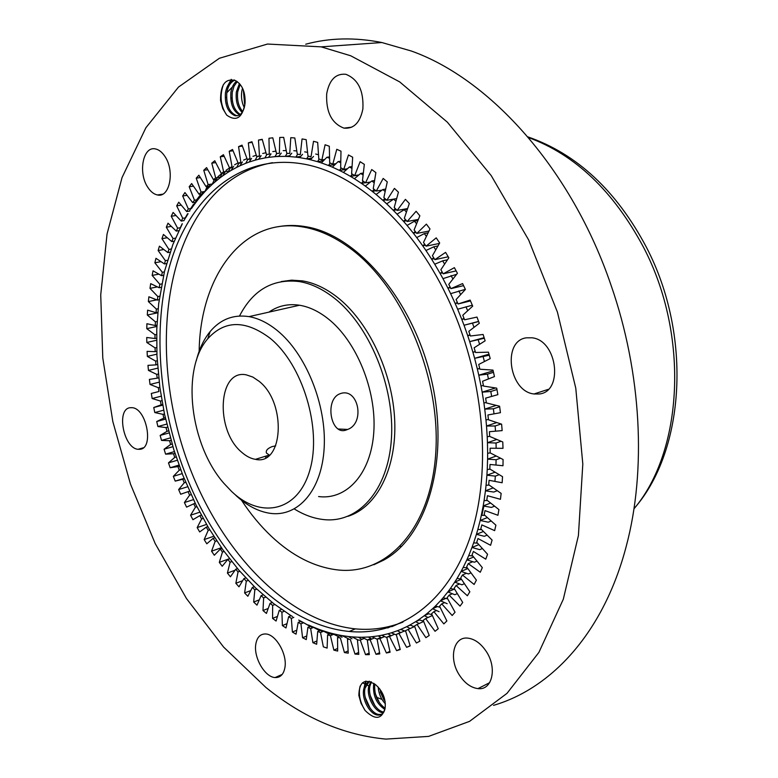 <?xml version="1.0" encoding="UTF-8"?>
<svg xmlns="http://www.w3.org/2000/svg" width="778" height="778" viewBox="0 0 778 778"><rect width="100%" height="100%" fill="white"/><g stroke="black" fill="none" stroke-linecap="round" stroke-linejoin="round"><path stroke-width="1.17" d="M190.425 486.075C224.142 564.206 286.09 625.493 349.312 631.464C399.629 636.375 448.147 602.989 470.457 536.305C492.649 469.747 484.033 373.732 446.873 296.428C411.97 222.965 355.108 173.202 303.887 164.139C241.17 152.828 190.902 196.105 170.771 262.089C150.815 328.608 159.15 413.857 190.425 486.075M216.245 179.592L214.31 179.874L212.093 184.483L207.347 189.054L209.953 184.347M208.436 187.09L206.88 187.323L204.789 191.738L200.345 196.756L203 191.787M201.123 195.297L199.946 195.472L197.952 199.683L193.829 205.129L196.426 200.131M199.946 195.472L196.601 199.888M194.335 204.167L193.508 204.293L189.326 211.159M193.508 204.293L190.698 208.601M188.062 213.649L183.841 220.641M187.595 213.726L185.242 217.898M182.324 223.724L172.881 244.506L164.508 271.327L158.673 303.721L156.757 329.464L156.962 355.886L159.879 387.502L164.557 414.373L173.727 449.431L182.83 475.251L195.813 504.494L208.621 527.951L222.955 549.871L238.671 569.963L255.612 587.964L273.623 603.582L291.098 615.709L288.648 616.711L291.351 618.393L292.392 632.037L296.048 634.167L298.198 622.371L300.95 623.849L302.574 637.756L306.279 639.604L307.894 627.301L310.675 628.566L312.902 642.696L316.656 644.262L317.706 631.473L320.517 632.524L323.347 646.829L327.12 648.093L327.596 634.858L330.426 635.675L333.869 650.126L337.662 651.069L337.545 637.435L340.385 638.009L344.43 652.548L348.233 653.17L347.503 639.156L350.333 639.497L355.011 654.065L358.804 654.356L357.442 640.022L360.263 640.109L365.553 654.658L369.326 654.619L367.333 640.002L370.134 639.827L376.037 654.298L379.771 653.909L377.116 639.069L379.888 638.631L386.403 652.975L390.089 652.227L386.773 637.211L389.496 636.511L396.615 650.661L400.242 649.552L396.255 634.42L398.92 633.448L406.641 647.335L410.181 645.876L405.523 630.676L408.119 629.441L416.415 643.007L419.857 641.179L414.528 625.989L417.037 624.471L425.906 637.659L429.232 635.461L423.232 620.338L425.644 618.559L435.058 631.289L438.247 628.721L431.586 613.735L433.891 611.683L443.83 623.898L446.873 620.97L439.551 606.198L441.739 603.874L452.174 615.505L455.042 612.218L447.078 597.728L449.139 595.141L460.031 606.111L462.716 602.473L454.128 588.343L456.044 585.503L467.364 595.754L469.854 591.776L460.664 578.073L462.424 574.991L474.133 584.453L476.399 580.145L466.635 566.948L468.23 563.632L480.279 572.248L482.321 567.619L472.003 555.006L473.423 551.466L485.773 559.178L487.563 554.257L476.739 542.285L477.974 538.532L490.578 545.29L492.104 540.078L480.804 528.846L481.835 524.897L494.643 530.635L495.897 525.169L484.179 514.735L485.005 510.601L497.939 515.279L498.922 509.59L486.814 500.011L487.427 495.712L500.449 499.301L501.139 493.398L488.701 484.743L489.099 480.308L502.141 482.759L502.53 476.671L489.819 469.008L489.994 464.456L502.996 465.74L503.074 459.506L490.15 452.874L490.101 448.225L503.006 448.332L502.773 441.982L489.683 436.429L489.411 431.702L502.15 430.613L501.615 424.175L488.428 419.76L487.923 414.975L500.439 412.69L499.583 406.204L486.376 402.936L485.647 398.132L497.862 394.65L496.714 388.144L483.527 386.063L482.574 381.259L494.448 376.591L492.989 370.104L479.9 369.219L478.733 364.444L490.198 358.609L488.448 352.181L475.523 352.502L474.133 347.776L485.132 340.813L483.099 334.472L470.398 335.999L468.813 331.35L479.297 323.288L476.982 317.074L464.573 319.797L462.784 315.246L472.703 306.133L470.136 300.075L458.067 303.984L456.093 299.559L465.4 289.445L462.589 283.571L450.919 288.628L448.77 284.359L457.425 273.292L454.381 267.651L443.178 273.837L440.863 269.733L448.838 257.781L445.58 252.383L434.873 259.658L432.422 255.738L439.667 242.979L436.225 237.854L426.072 246.169L423.485 242.464L429.991 228.956L426.383 224.132L416.814 233.429L414.1 229.948L419.857 215.788L416.094 211.285L407.157 221.506L404.336 218.268L409.316 203.515L405.416 199.353L397.14 210.439L394.232 207.454L398.433 192.195L394.427 188.393L386.831 200.277L383.855 197.554L387.269 181.877L383.184 178.444L376.289 191.057L373.255 188.616L375.881 172.599L371.728 169.536L365.563 182.811L362.48 180.642L364.328 164.372L360.136 161.698L354.7 175.565L351.598 173.679L352.677 157.234L348.466 154.948L343.769 169.322L340.657 167.727L340.988 151.185L336.767 149.298L332.819 164.1L329.697 162.806L329.298 146.235L325.097 144.757L321.888 159.918L318.786 158.907L317.677 142.393L313.515 141.304L311.035 156.748L307.971 156.038L306.172 139.641L302.059 138.951L300.308 154.608L297.284 154.18L294.823 137.978L290.787 137.667L289.747 153.461L286.781 153.324L283.688 137.375L279.74 137.443L279.399 153.315L276.491 153.451L272.806 137.823L268.964 138.26L269.285 154.132L266.465 154.54L262.215 139.291L258.481 140.079L259.463 155.901L256.73 156.572L251.946 141.742L248.347 142.88L249.962 158.586L247.316 159.509L242.046 145.146L238.574 146.624L240.801 162.155L238.263 163.331L232.525 149.483L229.209 151.282L232.009 166.58L229.578 167.99L223.432 154.696L220.271 156.796L223.626 171.821L221.312 173.455L214.777 160.745L211.781 163.147L215.662 177.841L213.464 179.689L206.578 167.61L203.758 170.285L208.134 184.61L206.073 186.662L198.867 175.225L196.221 178.162L201.064 192.078L199.139 194.325L191.651 183.559L189.19 186.749L194.461 200.209L192.672 202.64L184.95 192.565L182.674 195.988L188.354 208.971L186.701 211.567L178.765 202.202L176.684 205.839L182.742 218.307L181.235 221.069L173.115 212.433L171.228 216.265L177.627 228.187L176.266 231.095L168.009 223.198L166.317 227.215L173.027 238.564L171.812 241.608L163.438 234.46L161.941 238.642L168.943 249.407L167.873 252.578L159.422 246.179L158.129 250.516L165.383 260.669L164.459 263.946L155.96 258.315L154.861 262.789L162.339 272.31L161.571 275.684L153.042 270.822L152.148 275.412L159.83 284.281L159.208 287.753L150.689 283.649L149.989 288.356L157.837 296.564L157.37 300.104L148.88 296.778L148.374 301.572L156.368 309.099L156.047 312.707L147.616 310.15L147.305 315.022L155.425 321.859L155.25 325.525L146.896 323.726L146.789 328.666L154.987 334.803L154.968 338.518L146.721 337.487L146.809 342.476L155.075 347.902L155.192 351.656L147.081 351.374L147.353 356.402L155.668 361.109L155.931 364.882L147.976 365.349L148.442 370.406L156.767 374.393L157.166 378.186L149.395 379.392L150.037 384.458L158.352 387.716L158.897 391.519L151.321 393.454L152.157 398.521L160.443 401.049L161.124 404.842L153.772 407.507L154.783 412.554L163.001 414.353L163.818 418.126L156.718 421.511L157.905 426.529L166.045 427.589L166.998 431.343L160.151 435.427L161.523 440.406L169.555 440.737L170.635 444.452L164.08 449.227L165.617 454.148L173.513 453.739L174.729 457.415L168.476 462.871L170.178 467.734L177.929 466.586L179.261 470.213L173.329 476.331L175.206 481.115L182.772 479.238L184.23 482.798L178.648 489.556L180.671 494.254L188.043 491.647L189.618 495.139L184.396 502.539L186.584 507.13L193.732 503.804L195.424 507.207L190.581 515.221L192.915 519.704L199.81 515.649L201.619 518.965L197.174 527.581L199.654 531.938L206.287 527.163L208.193 530.382L204.167 539.582L206.792 543.793L213.133 538.318L215.146 541.42L211.558 551.184L214.31 555.249L220.33 549.074L222.45 552.059L219.308 562.358L222.197 566.258L227.876 559.392L230.084 562.251L227.409 573.065L230.424 576.79L235.744 569.243L238.039 571.966L235.851 583.276L238.982 586.807L243.913 578.599L246.295 581.166L244.613 592.943L247.842 596.269L252.373 587.419L254.834 589.831L253.667 602.046L257.003 605.158L261.097 595.676L263.625 597.922L262.993 610.545L266.426 613.424L270.063 603.329L272.66 605.401L272.582 618.393L276.083 621.038L279.253 610.351L281.908 612.228L282.385 625.57L285.973 627.963L288.648 616.711M182.208 223.743L180.642 226.952M319.281 159.062L317.453 161.659L310.451 159.743L313.524 156.407M318.513 154.744L315.712 154.034M330.261 163.04L328.433 165.5L321.372 162.913L326.886 157.273L329.561 156.903M329.59 158.216L326.886 157.273M297.682 154.229L295.834 157.107L289.037 156.524L291.779 153.198M296.788 150.932L293.812 150.728M308.409 156.135L306.571 158.858L299.656 157.613L302.545 154.307M307.563 152.323L304.675 151.856M363.297 181.206L361.43 183.345L354.408 178.736L360.652 173.455L363.345 173.047M363.122 175.031L360.652 173.455M374.15 189.326L372.263 191.359L365.329 186.098L371.806 180.982L374.578 180.545M374.218 182.752L371.806 180.982M341.289 168.048L339.451 170.401L332.371 167.134L338.129 161.6L340.783 161.221M340.754 162.758L338.129 161.6M352.327 174.116L350.47 176.353L343.399 172.415L349.4 166.988L352.064 166.599M351.948 168.359L349.4 166.988M276.861 153.431L274.965 156.66L268.478 157.36L271.045 153.908M275.957 151.175L272.786 151.564M287.15 153.334L285.283 156.378L278.621 156.446L281.266 153.072M286.246 150.562L283.173 150.64M266.854 154.491L264.909 157.924L258.617 159.247L261.145 155.678M265.959 152.741L262.701 153.47M257.148 156.514L255.165 160.151L249.086 162.067L251.586 158.372M256.293 155.24L252.957 156.339M247.793 159.451L245.76 163.302L239.916 165.802L242.415 161.941M246.996 158.624L243.582 160.132M238.827 163.254L236.726 167.348L231.134 170.401L233.633 166.356M238.068 162.874L234.596 164.81M230.259 167.892L228.09 172.249L222.761 175.838L225.289 171.588M229.559 167.931L226.028 170.333M222.138 173.338L219.873 177.977L214.825 182.071L217.383 177.598M221.973 173.358L217.918 176.674M484.898 515.376L481.329 515.337L483.187 505.933L491.385 507.421L494.594 506.167M487.436 500.507L484.081 500.594L485.443 490.821L493.758 492.046L497.268 490.704M477.556 543.19L473.637 542.859L476.418 534.33L484.324 536.295L487.135 535.138M481.592 529.624L477.848 529.439L480.172 520.463L488.224 522.194L491.21 520.997M490.218 452.913L487.641 453.282L487.456 442.701L496.043 443.022L501.081 441.262M496.15 448.274L496.043 443.022M489.683 436.293L487.213 436.75L486.513 426.004L495.139 426.004L501.071 424M495.498 431.187L495.139 426.004M489.187 485.083L486.056 485.287L486.911 475.193L495.343 476.126L499.233 474.687M494.915 481.397L495.343 476.126M490.121 469.192L487.252 469.484L487.592 459.127L496.101 459.759L500.487 458.184M495.956 465.04L496.101 459.759M454.829 589.5L450.384 588.518L454.751 582.119L461.908 584.793L464.427 583.695M461.422 579.202L457.085 578.385L461.091 571.412L468.463 573.95L471.001 572.851M472.82 556.007L468.755 555.521L471.964 547.479L479.705 549.657L482.389 548.529M467.432 568.028L463.221 567.376L466.849 559.859L474.405 562.222L477.002 561.123M447.71 598.875L443.159 597.728L447.856 591.922L454.809 594.713L457.328 593.604M440.105 607.326L435.456 605.994L440.455 600.791L447.185 603.699M432.062 614.805L427.317 613.307L432.587 608.727L439.103 611.702M423.621 621.321L418.788 619.658L424.302 615.69L428.026 617.489M488.399 419.42L485.968 419.974L484.743 409.121L493.398 408.79L499.661 406.748M493.991 413.867L493.398 408.79M486.299 402.411L483.916 403.053L482.166 392.151L490.821 391.48L496.957 389.554M491.638 396.42L490.821 391.48M495.596 387.969L482.166 392.151L481.047 386.083L483.391 385.353L481.047 386.083L478.781 375.191L487.427 374.16L493.495 372.341M488.448 378.954L487.427 374.16M479.686 368.305L477.381 369.132L474.619 358.318L489.265 355.206M484.422 361.546L483.216 356.946M475.202 351.403L472.936 352.327L469.688 341.639L484.305 338.245M479.598 344.323L478.227 339.918M469.97 334.725L467.743 335.736L464.028 325.243L478.645 321.547M473.996 327.363L472.479 323.171M464.009 318.358L461.821 319.466L457.659 309.226L472.314 305.219M467.666 310.772L466.012 306.804M457.367 302.399L455.218 303.595L450.627 293.656L465.351 289.348M460.625 294.638L458.864 290.904M450.073 286.926L447.953 288.21L442.964 278.631L456.657 274.284M452.922 279.059L451.065 275.558M442.167 272.028L440.085 273.399L434.727 264.228L442.672 260.844L447.496 259.794M444.617 264.102L442.672 260.844M433.706 257.771L431.654 259.239L425.965 250.516L433.735 246.83L437.985 245.955M435.758 249.864L433.735 246.83M424.73 244.234L422.717 245.79L416.726 237.572L424.311 233.594L428.124 232.846M426.402 236.405L424.311 233.594M415.306 231.474L413.312 233.128L407.069 225.435L414.45 221.195L417.922 220.544M416.6 223.792L414.45 221.195M405.474 219.561L403.519 221.312L397.033 214.183L404.21 209.69L407.419 209.117M406.427 212.073L404.21 209.69M384.838 198.448L382.932 200.384L376.105 194.471L382.834 189.55L385.703 189.083M385.168 191.514L382.834 189.55M395.302 208.543L393.367 210.381L386.695 203.846L393.649 199.129L396.663 198.614M395.924 201.298L393.649 199.129M377.155 639.234L371.923 636.735L378.225 635.889L381.58 637.872M367.381 639.973L362.013 637.27L368.383 637.036L371.777 639.088M357.812 639.856L352.026 636.89L358.444 637.24L361.896 639.38M348.466 638.738L341.989 635.597L348.437 636.53L351.977 638.767M319.68 630.637L312.027 626.572L318.397 629.13L322.267 631.648M310.072 626.387L302.204 621.933L312.173 627.389M338.936 636.822L331.963 633.438L338.401 634.926L342.067 637.279M329.318 634.119L321.966 630.413L328.374 632.446L332.187 634.916M300.532 621.398L302.204 622.332M386.861 637.59L381.706 635.247L387.911 633.798L391.266 635.714M396.41 634.984L391.334 632.815L397.412 630.734L400.796 632.611M414.83 626.854L409.918 625.016L415.647 621.69L419.216 623.499M204.789 191.738L207.347 189.054M197.952 199.683L200.345 196.756M191.621 208.29L193.829 205.129M185.786 217.509L187.819 214.135M180.477 227.302L182.315 223.733M292.509 616.536L289.076 614.425M302.204 621.933L298.713 620.095M312.027 626.572L308.496 625.006M321.966 630.413L318.397 629.13M331.963 633.438L328.374 632.446M341.989 635.597L338.401 634.926M352.026 636.89L348.437 636.53M362.013 637.27L358.444 637.24M371.923 636.735L368.383 637.036M381.706 635.247L378.225 635.889M391.334 632.815L387.911 633.798M405.746 631.405L400.748 629.402L397.412 630.734M400.748 629.402L406.67 626.698L410.123 628.536M409.918 625.016L406.67 626.698L410.201 625.123M418.788 619.658L415.647 621.69L419.585 619.93M427.317 613.307L424.302 615.69L428.688 613.745M435.456 605.994L432.587 608.727L437.46 606.568M443.159 597.728L440.455 600.791L445.872 598.408M450.384 588.518L447.856 591.922L453.885 589.286M457.085 578.385L454.751 582.119L461.442 579.231M463.221 567.376L461.091 571.412L467.821 568.553M468.755 555.521L466.849 559.859L473.637 556.999M473.637 542.859L471.964 547.479L478.859 544.629M477.848 529.439L476.418 534.33L483.449 531.471M481.329 515.337L480.172 520.463L487.388 517.594M484.081 500.594L483.187 505.933L490.636 503.035M486.056 485.287L485.443 490.821L493.203 487.884M487.252 469.484L486.911 475.193L495.08 472.178M487.641 453.282L487.592 459.127L496.267 456.015M487.213 436.75L487.456 442.701L496.811 439.453M485.968 419.974L486.513 426.004L496.782 422.561M483.916 403.053L484.743 409.121L496.286 405.387M479.715 368.451L477.381 369.132L478.781 375.191L493.164 370.882M475.28 351.666L472.936 352.327L474.619 358.318L488.992 354.194M470.097 335.104L467.743 335.736L469.688 341.639L484.12 337.671M464.203 318.844L461.821 319.466L464.028 325.243L478.596 321.411M457.629 302.992L455.218 303.595L457.659 309.226M450.423 287.627L447.953 288.21L450.627 293.656M442.614 272.835L440.085 273.399L442.964 278.631M434.27 258.675L431.654 259.239L434.727 264.228M425.43 245.235L422.717 245.79L425.965 250.516M416.152 232.573L413.312 233.128L416.726 237.572M406.505 220.748L403.519 221.312L407.069 225.435M396.537 209.807L393.367 210.381L397.033 214.183M386.316 199.8L382.932 200.384L386.695 203.846M375.92 190.756L372.263 191.359L376.105 194.471M365.417 182.713L361.43 183.345L365.329 186.098M358.716 175.089L350.47 176.353L354.408 178.736M346.842 169.312L339.451 170.401L343.399 172.415M335.065 164.547L328.433 165.5L332.371 167.134M323.424 160.813L317.453 161.659L321.372 162.913M311.949 158.119L306.571 158.858L310.451 159.743M300.678 156.446L295.834 157.107L299.656 157.613M289.64 155.794L285.283 156.378L289.037 156.524M278.864 156.135L274.965 156.66L278.621 156.446M264.909 157.924L268.478 157.36M255.165 160.151L258.617 159.247M245.76 163.302L249.086 162.067M236.726 167.348L239.916 165.802M228.09 172.249L231.134 170.401M219.873 177.977L222.761 175.838M212.093 184.483L214.825 182.071M397.84 623.995L391.811 626.669M402.965 622.089C387.648 628.157 371.758 630.413 355.313 628.867C282.093 621.077 212.608 542.12 182.82 447.924C153.013 353.669 163.361 246.83 215.944 192.808C231.912 176.713 250.749 166.667 272.436 162.69M483.897 506.07L481.922 515.104M277.785 226.777C286.771 225.056 296.126 225.037 305.851 226.709C357.365 234.946 413.361 300.201 431.566 380.228C450.063 460.226 427.044 536.771 383.583 560.179L373.819 564.76M275.694 445.862L272.203 446.582C267.574 448.371 265.658 450.52 266.446 453.049L269.285 455.062L255.456 459.341C283.25 466.051 286.946 403.053 259.2 381.366L252.821 377.048L246.363 374.879C218.025 368.626 214.864 430.059 241.52 452.096C246.052 456.161 250.691 458.582 255.456 459.341M346.317 429.942L347.669 429.437C365.29 423.164 358.483 387.882 340.91 393.435L339.159 394.096C324.397 400.796 331.058 436.108 346.317 429.942M272.047 310.13L271.94 311.453M241.481 500.205C250.516 513.995 260.542 526.084 271.551 536.47C292.275 555.891 314.195 567.026 337.312 569.885C386.549 575.798 431.022 529.069 435.777 452.718C440.863 376.581 402.236 286.158 349.925 248.133C334.54 236.833 319.136 229.821 303.702 227.098C243.524 216.021 200.092 276.034 199.158 351.267M348.038 516.291C376.766 507.139 396.761 468.745 394.709 420.558C392.725 372.429 368.344 321.081 336.699 296.768C325.379 288.093 313.972 282.803 302.486 280.887L291.682 280.158L281.335 281.558M294.327 508.977C303.741 514.803 313.271 518.304 322.919 519.49C357.637 523.954 388.096 491.122 391.412 438.87C394.952 386.773 369.278 324.844 333.499 297.497C322.17 288.794 310.762 283.484 299.277 281.558C272.903 278.446 252.976 289.931 239.498 316.024M318.581 496.559C346.745 500.273 371.125 473.705 373.81 431.946C376.669 390.303 356.412 340.822 327.801 318.523C318.474 311.219 309.041 306.795 299.53 305.239C288.152 303.537 277.95 305.832 268.916 312.134M265.084 456.365L265.891 457.62M235.734 495.275C246.733 505.496 258.14 511.506 269.956 513.295C297.945 517.467 321.936 490.5 324.183 447.603C326.604 404.823 305.919 353.708 277.25 330.514C267.895 322.928 258.481 318.299 249.018 316.617C233.458 314.273 220.505 319.262 210.138 331.564C203.817 339.286 199.207 348.991 196.299 360.671M269.995 338.158C245.43 319.836 224.677 320.04 207.736 338.78C180.875 369.365 189.988 444.967 223.976 483.42L231.669 491.521C260.97 519.548 298.275 511.642 309.926 469.893C322.053 428.542 302.564 364.396 269.995 338.158M400.339 546.399L401.536 546.448M526.395 337.817C501.898 340.822 508.958 391.577 534.029 393.969L538.93 394.008C563.642 392.326 557.515 340.385 532.103 337.798L526.395 337.817M486.104 651.225C480.785 643.406 474.736 639.049 467.957 638.145C453.38 636.083 448.42 658.898 459.516 675.285C464.845 683.269 470.991 687.713 477.974 688.618C492.279 690.679 497.473 667.757 486.104 651.225M284.972 667.242C287.276 654.026 275.772 634.265 265.745 633.973C260.241 633.807 256.905 637.318 255.748 644.515C253.618 657.711 264.967 677.239 275.101 677.56C280.45 677.726 283.746 674.283 284.972 667.242M139.943 449.285C154.151 448.556 146.75 408.557 132.182 407.691L130.014 407.73C115.99 409.189 123.653 448.459 138.076 449.295L139.943 449.285M147.849 187.372C150.679 191.709 153.879 194.237 157.438 194.957C169.653 198.205 175.099 170.966 164.858 156.339C162.048 152.118 158.916 149.648 155.454 148.929C142.996 145.758 137.842 172.92 147.849 187.372M326.682 93.846C325.904 111.983 331.652 123.41 343.954 128.127C353.815 129.041 360.117 122.632 362.879 108.91C363.793 90.666 358.104 79.123 345.802 74.28C335.639 73.395 329.269 79.92 326.682 93.846M493.544 705.354C551.816 688.326 603.825 632.329 626.309 546.039C646.45 470.544 641.685 373.421 611.177 285.614C571.772 169.283 490.13 78.986 411.348 51.027L381.862 42.527C354.885 37.218 329.493 37.782 305.696 44.229M232.35 87.039L226.806 92.738C226.048 104.845 229.257 112.45 236.434 115.582L237.728 115.728M350.693 55.763L321.168 46.855L267.506 44.045L219.377 58.272L178.493 87.078L145.894 127.738L122.049 177.559L107.043 234.022L100.732 294.843L102.784 357.997L112.839 421.627L130.461 484.033L155.182 543.55L186.457 598.506L223.656 647.121L265.979 687.519C303.644 717.919 343.623 735.122 385.907 739.1L428.6 736.396L469.562 721.362L506.993 693.363L538.901 652.402L563.311 599.225L578.414 535.546L582.81 464.038L575.778 388.193L557.418 312.104L528.651 239.945L491.21 175.595L447.369 122.195L399.678 81.894L350.693 55.763M242.503 88.07L241.773 91.337C240.986 97.308 241.841 102.754 244.331 107.675M243.339 89.985L244.769 105.633M239.439 83.499L236.366 91.843C235.481 100.78 237.416 107.665 242.182 112.489M240.178 84.364L237.718 91.716C236.843 100.002 238.525 106.625 242.755 111.585M236.561 81.155C233.556 83.723 231.679 87.457 230.91 92.349C230.094 103.737 233.03 111.254 239.721 114.901M237.271 81.602L234.032 86.212L232.282 92.222C231.426 103.007 234.12 110.418 240.353 114.454M234.246 79.969C229.617 81.612 226.68 85.911 225.435 92.864C224.677 104.981 227.886 112.596 235.063 115.728C240.655 116.282 243.991 112.061 245.06 103.046C245.478 92.154 242.318 84.695 235.578 80.659C225.445 77.897 220.437 84.559 220.544 100.625L222.8 108.677L226.738 115.154C236.366 121.932 242.473 117.896 245.06 103.046M234.703 80.173C230.531 82.186 227.896 86.368 226.806 92.738M378.157 687.023C378.76 693.752 381.162 699.344 385.373 703.798M379.596 688.705L385.149 701.571M373.848 683.308L373.664 684.066C372.672 695.367 376.406 703.818 384.877 709.419M374.782 684.018C373.985 694.462 377.418 702.544 385.1 708.291M370.785 681.664L368.762 686.39C366.156 696.68 374.908 712.191 382.786 712.667L383.408 712.706M371.456 681.936L369.988 685.807C367.42 696.009 375.978 711.364 383.846 712.035M369.258 681.217L365.777 684.095L363.832 688.725C361.235 699.043 369.997 714.603 377.865 715.099C381.881 715.342 384.313 712.94 385.149 707.902C385.907 698.751 382.718 691.02 375.579 684.698C364.756 678.027 359.173 681.606 358.843 695.415L361.041 703.283L365.106 710.499C375.268 720.399 381.959 719.533 385.149 707.902M369.356 681.236L365.067 688.141C362.47 698.45 371.223 714 379.1 714.486L381.852 714.214M374.403 637.921L370.134 639.827M370.756 638.475L367.333 640.002M384.556 636.54L379.888 638.631M380.812 637.415L377.116 639.069M393.765 625.288L387.736 627.953M364.192 638.368L360.263 640.109M414.304 626.66L408.119 629.441M423.689 621.496L417.037 624.471M394.611 634.216L389.496 636.511M390.76 635.422L386.773 637.211M400.573 632.485L396.255 634.42M404.541 630.929L398.92 633.448M330.3 633.7L327.596 634.858M333.548 634.333L330.426 635.675M320.303 630.375L317.706 631.473M323.434 631.279L320.517 632.524M310.412 626.241L307.894 627.301M313.427 627.408L310.675 628.566M300.668 621.34L298.198 622.371M303.546 622.77L300.95 623.849M293.831 617.372L291.351 618.393M281.568 609.417L279.253 610.351M284.252 611.284L281.908 612.228M272.232 602.473L270.063 603.329M274.858 604.525L272.66 605.401M191.106 494.662L189.618 495.139M189.531 491.181L188.043 491.647M184.24 478.781L182.772 479.238M185.699 482.341L184.23 482.798M203.155 518.449L201.619 518.965M201.346 515.143L199.81 515.649M195.239 503.308L193.732 503.804M196.931 506.711L195.424 507.207M172.084 444.034L170.635 444.452M171.004 440.319L169.555 440.737M167.503 427.19L166.045 427.589M168.456 430.934L166.998 431.343M179.387 466.148L177.929 466.586M180.72 469.766L179.261 470.213M174.972 453.321L173.513 453.739M176.178 456.987L174.729 457.415M231.795 561.619L230.084 562.251M229.578 558.779L227.876 559.392M221.983 548.49L220.33 549.074M224.103 551.466L222.45 552.059M209.768 529.847L208.193 530.382M207.852 526.638L206.287 527.163M214.738 537.763L213.133 538.318M216.751 540.866L215.146 541.42M239.819 571.305L238.039 571.966M237.514 568.592L235.744 569.243M248.153 580.466L246.295 581.166M245.76 577.908L243.913 578.599M256.789 589.082L254.834 589.831M254.309 586.68L252.373 587.419M263.139 594.878L261.097 595.676M265.687 597.105L263.625 597.922M216.43 179.271L213.464 179.689M220.252 177.189L215.662 177.841M208.893 186.253L206.073 186.662M212.326 183.997L208.134 184.61M232.904 167.533L229.578 167.99M228.654 171.121L223.626 171.821M224.434 173.017L221.312 173.455M189.754 211.091L186.701 211.567M191.495 208.475L188.354 208.971M184.016 220.612L181.235 221.069M185.592 217.85L182.742 218.307M201.862 193.917L199.139 194.325M204.896 191.505L201.064 192.078M197.962 199.674L194.461 200.209M195.336 202.231L192.672 202.64M271.016 153.937L266.465 154.54M260.902 156.018L256.73 156.572M241.822 162.845L238.263 163.331M251.158 158.994L247.316 159.509M174.194 241.199L171.812 241.608M175.458 238.146L173.027 238.564M180.243 227.75L177.627 228.187M178.823 230.667L176.266 231.095M170.1 252.169L167.873 252.578M171.209 249.009L168.943 249.407M166.56 263.557L164.459 263.946M167.513 260.28L165.383 260.669M163.565 275.305L161.571 275.684M164.362 271.921L162.339 272.31M161.104 287.374L159.208 287.753M161.746 283.902L159.83 284.281M159.179 299.734L157.37 300.104M159.675 296.185L157.837 296.564M157.788 312.338L156.047 312.707M158.129 308.73L156.368 309.099M156.932 325.165L155.25 325.525M157.117 321.489L155.425 321.859M156.592 338.158L154.968 338.518M156.641 334.443L154.987 334.803M156.777 351.286L155.192 351.656M156.679 347.533L155.075 347.902M157.477 364.512L155.931 364.882M157.224 360.739L155.668 361.109M158.683 377.807L157.166 378.186M158.294 374.024L156.767 374.393M151.321 393.454L158.897 391.519M159.86 387.337L158.352 387.716M164.479 413.954L163.001 414.353M165.286 417.737L163.818 418.126M161.921 400.66L160.443 401.049M162.602 404.453L161.124 404.842M472.761 561.706L468.23 563.632M466.46 573.26L462.424 574.991M459.642 583.947L456.044 585.503M436.516 610.526L433.891 611.683M432.383 615.544L425.644 618.559M452.358 593.731L449.139 595.141M444.637 602.6L441.739 603.874M448.225 256.779L434.873 259.658M439.424 243.426L426.072 246.169M463.571 285.633L450.919 288.628M456.141 270.9L443.178 273.837M418.389 219.406L407.157 221.506M428.989 231.047L416.814 233.429M407.604 208.572L397.14 210.439M396.673 198.594L386.831 200.277M470.486 300.901L458.067 303.984M382.066 190.114L376.289 191.057M370.474 182.033L365.563 182.811M358.921 174.914L354.7 175.565M347.416 168.787L343.769 169.322M324.689 159.519L321.888 159.918M335.999 163.652L332.819 164.1M362.49 682.812L364.503 683.823M364.97 684.047L365.592 684.358M366.292 684.698L368.616 685.807M376.523 697.263L382.047 699.441M161.172 396.187L152.157 398.521M163.701 410.181L154.783 412.554M162.728 405.144L153.772 407.507M159.189 382.163L150.037 384.458M157.759 368.14L148.442 370.406M156.893 354.165L147.353 356.402M156.592 340.258L146.809 342.476M156.874 326.459L146.789 328.666M157.749 312.814L147.305 315.022M156.738 299.861L148.374 301.572M157.419 286.887L149.989 288.356M158.858 274.138L152.148 275.412M161.007 261.661L154.861 262.789M163.827 249.505L158.129 250.516M167.27 237.737L161.941 238.642M176.003 215.496L171.228 216.265M171.335 226.379L166.317 227.215M252.16 142.413L248.347 142.88M242.405 146.147L238.574 146.624M262.303 139.612L258.481 140.079M193.44 186.137L189.19 186.749M200.354 177.588L196.221 178.162M181.255 205.139L176.684 205.839M187.07 195.327L182.674 195.988M224.171 156.29L220.271 156.796M233.069 150.786L229.209 151.282M207.794 169.73L203.758 170.285M215.739 162.621L211.781 163.147M259.298 599.838L253.667 602.046M250.759 590.58L244.613 592.943M242.648 580.709L235.851 583.276M235.034 570.245L227.409 573.065M213.765 536.266L204.167 539.582M206.549 524.421L197.174 527.581M221.419 547.693L211.558 551.184M229.5 558.672L219.308 562.358M174.418 451.59L165.617 454.148M172.881 446.689L164.08 449.227M179.008 465.088L170.178 467.734M177.287 460.255L168.476 462.871M166.755 424.098L157.905 426.529M165.588 419.099L156.718 421.511M170.333 437.917L161.523 440.406M168.982 432.957L160.151 435.427M193.44 499.632L184.396 502.539M199.761 512.196L190.581 515.221M184.085 478.382L175.206 481.115M182.188 473.627L173.329 476.331M187.576 486.765L178.648 489.556M268.216 608.454L262.993 610.545M277.464 616.409L272.582 618.393M286.994 623.664L282.385 625.57M296.768 630.199L292.392 632.037M306.756 635.976L302.574 637.756M316.918 640.965L312.902 642.696M337.642 648.453L333.869 650.126M400.106 649.056L396.615 650.661M389.904 651.371L386.403 652.975M410.132 645.73L406.641 647.335M358.619 652.441L355.011 654.065M348.116 650.904L344.43 652.548M379.557 652.693L376.037 654.298M369.112 653.043L365.553 654.658M232 97.522L232.496 101.83M226.515 96.987L227.244 103.377M223.305 84.783C219.493 95.986 220.641 106.109 226.738 115.154M231.299 79.337L227.195 86.786M380.257 691.856L384.05 700.083M375.268 693.694L379.499 702.874M370.27 695.571L374.889 705.636M381.395 712.376L382.932 713.29M366.078 681.129L364.454 686.604M365.252 697.506L370.231 708.388M360.097 686.108C358.279 694.161 359.951 702.291 365.106 710.499M365.563 681.236L363.627 689.872M633.944 508.861C682.977 451.298 689.668 335.308 643.542 247.326C613.531 191.213 575.166 154.618 528.447 137.55M527.863 136.87C576.926 153.908 616.439 190.698 646.392 247.229M355.313 628.867L349.312 631.464M646.567 247.569C692.177 335.133 684.941 449.295 635.266 507.198M338.255 428.999L347.669 429.437M305.851 226.709L303.702 227.098M302.486 280.887L299.277 281.558M299.53 305.239L249.018 316.617M207.736 338.78L210.138 331.564M266.873 455.811L267.049 456.939M548.257 389.36L534.029 393.969M162.602 194.199L157.438 194.957M351.782 127.164L343.954 128.127M381.862 42.527L321.168 46.855M236.434 115.582L235.063 115.728M383.768 712.181L382.786 712.667M379.09 714.486L377.865 715.099M143.288 447.807L138.076 449.295M282.219 674.409L275.101 677.56M489.644 682.666L477.974 688.618"/></g></svg>
